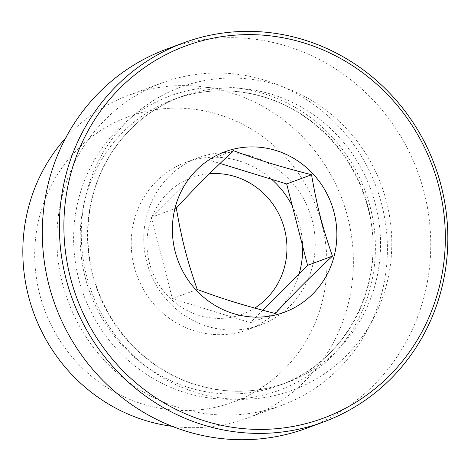 <?xml version="1.0" encoding="UTF-8"?>
<svg xmlns="http://www.w3.org/2000/svg" width="471" height="471" viewBox="0 0 471 471"><rect width="100%" height="100%" fill="white"/><g stroke="black" fill="none" stroke-linecap="round" stroke-linejoin="round"><path stroke-width="0.35" stroke-dasharray="2.35 1.77" d="M143.025 112.186A152.009 145.286 -110.3 0 1 321.934 302.8A152.009 145.286 -110.3 0 1 77.468 363.047A152.009 145.286 -110.3 0 1 143.025 112.186M65.528 138.221A171.944 164.338 -110.3 0 1 128.4 95.395A171.944 164.338 -110.3 0 1 145.368 90.185A171.944 164.338 -110.3 0 1 345.219 208.365A171.944 164.338 -110.3 0 1 247.805 417.889A171.944 164.338 -110.3 0 1 172.203 426.332M179.392 77.585A171.944 164.338 -110.3 0 1 381.787 204.697A171.944 164.338 -110.3 0 1 281.835 405.29A171.944 164.338 -110.3 0 1 68.018 301.104A171.944 164.338 -110.3 0 1 162.43 82.796A171.944 164.338 -110.3 0 1 179.392 77.585M306.703 428.21A202.071 193.134 69.7 0 0 421.18 181.977A202.071 193.134 69.7 0 0 186.31 43.085A202.071 193.134 69.7 0 0 166.375 49.208M254.734 308.063A72.817 69.596 -110.3 0 1 198.827 315.34A72.817 69.596 -110.3 0 1 147.17 238.244A72.817 69.596 -110.3 0 1 209.442 173.74M207.334 154.953A89.202 85.257 -110.3 0 1 311.019 216.266A89.202 85.257 -110.3 0 1 260.481 324.961A89.202 85.257 -110.3 0 1 149.554 270.913A89.202 85.257 -110.3 0 1 198.538 157.655A89.202 85.257 -110.3 0 1 207.334 154.953M299.12 273.834A89.202 85.257 -110.3 0 1 247.929 329.612A89.202 85.257 -110.3 0 1 137.002 275.564A89.202 85.257 -110.3 0 1 185.986 162.307A89.202 85.257 -110.3 0 1 194.782 159.598A89.202 85.257 -110.3 0 1 271.661 179.327M292.326 205.962A89.202 85.257 -110.3 0 1 302.67 246.256M275.276 313.503L250.407 322.712L172.345 298.673L151.444 217.272L208.612 159.91L220.045 163.431M197.214 289.465L172.345 298.673M262.818 310.259L250.407 322.712M233.475 150.702L208.612 159.91M176.313 208.064L151.444 217.272M370.265 207.24A156.967 150.025 -110.3 0 1 185.433 392.72A156.967 150.025 -110.3 0 1 117.85 129.513A156.967 150.025 -110.3 0 1 370.265 207.24M188.806 94.801A152.416 145.68 -110.3 0 1 368.216 207.475A152.416 145.68 -110.3 0 1 279.615 385.29A152.416 145.68 -110.3 0 1 90.079 292.938A152.416 145.68 -110.3 0 1 173.77 99.416A152.416 145.68 -110.3 0 1 188.806 94.801M375.552 204.761A152.416 145.68 -110.3 0 1 286.951 382.576A152.416 145.68 -110.3 0 1 97.415 290.218A152.416 145.68 -110.3 0 1 181.105 96.702A152.416 145.68 -110.3 0 1 375.552 204.761M276.689 395.075A161.524 154.376 -110.3 0 1 86.564 275.67A161.524 154.376 -110.3 0 1 196.389 82.343A161.524 154.376 -110.3 0 1 386.514 201.747A161.524 154.376 -110.3 0 1 276.689 395.075M162.43 82.796L128.4 95.395M281.835 405.29L247.805 417.889M367.851 207.658C357.842 170.449 337.519 140.658 306.874 118.292C268.117 90.279 216.919 83.084 173.77 99.416L181.105 96.702C150.131 108.495 125.951 128.883 108.56 157.873C85.675 196.283 81.471 246.333 97.609 289.588C113.364 333.374 149.378 369.076 192.109 383.412C224.172 394.068 255.782 393.791 286.951 382.576L279.615 385.29C347.463 361.94 388.157 280.533 367.851 207.658M198.538 157.655L185.986 162.307M260.481 324.961L247.929 329.612"/><path stroke-width="0.71" d="M172.203 426.332A171.944 164.338 -110.3 0 1 33.989 313.704A171.944 164.338 -110.3 0 1 65.528 138.221M203.378 36.762A202.071 193.134 69.7 0 0 183.443 42.89A202.071 193.134 69.7 0 0 72.487 299.45A202.071 193.134 69.7 0 0 323.771 421.886A202.071 193.134 69.7 0 0 438.254 175.654A202.071 193.134 69.7 0 0 203.378 36.762M183.443 42.89L166.375 49.208A202.071 193.134 69.7 0 0 55.419 305.767A202.071 193.134 69.7 0 0 306.703 428.21L323.771 421.886M205.291 39.917A198.432 189.654 -110.3 0 1 438.86 186.61A198.432 189.654 -110.3 0 1 303.936 424.118A198.432 189.654 -110.3 0 1 70.367 277.425A198.432 189.654 -110.3 0 1 205.291 39.917M209.442 173.74A72.817 69.596 -110.3 0 1 282.971 223.902A72.817 69.596 -110.3 0 1 254.734 308.063M271.661 179.327A89.202 85.257 -110.3 0 1 292.326 205.962M302.67 246.256A89.202 85.257 -110.3 0 1 299.12 273.834M233.345 149.183A85.563 81.777 -110.3 0 1 334.051 256.477A85.563 81.777 -110.3 0 1 196.442 290.389A85.563 81.777 -110.3 0 1 233.345 149.183M176.313 208.064C195.753 187.028 209.201 173.534 233.475 150.702C260.91 160.788 279.274 166.446 311.543 174.741C317.118 206.763 322.034 225.909 332.444 256.142C308.164 278.967 294.716 292.462 275.276 313.503C243.012 305.208 224.649 299.55 197.214 289.465C186.804 259.233 181.888 240.086 176.313 208.064M332.444 256.142L307.575 265.35L262.818 310.259M311.543 174.741L286.674 183.949L307.575 265.35M220.045 163.431L286.674 183.949"/></g></svg>
